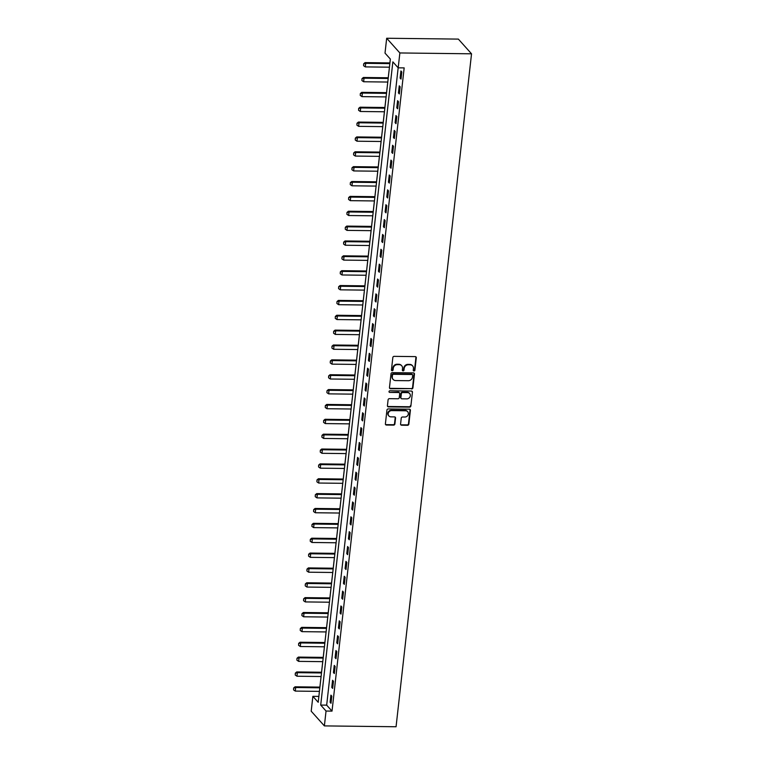 <?xml version="1.0" encoding="UTF-8"?>
<svg xmlns="http://www.w3.org/2000/svg" width="765" height="765" viewBox="0 0 765 765"><rect width="100%" height="100%" fill="white"/><g stroke="black" fill="none" stroke-linecap="round" stroke-linejoin="round"><path stroke-width="1.15" d="M413.989 370.996A0.861 0.784 138.1 0 0 414.898 370.193L416.294 357.791A1.234 1.109 138.1 0 0 415.252 356.614L394.138 356.356A1.234 1.109 138.1 0 0 392.837 357.513L391.451 369.916A0.861 0.784 138.1 0 0 392.177 370.738A0.861 0.784 138.1 0 0 393.086 369.935L393.267 368.328A3.94 3.567 138.1 0 1 397.437 364.637L399.196 364.656A3.94 3.567 138.1 0 1 402.533 368.434L402.352 370.04A0.861 0.784 138.1 0 0 403.079 370.872A0.861 0.784 138.1 0 0 403.997 370.059L404.178 368.453A3.94 3.567 138.1 0 1 408.347 364.771L410.107 364.79A3.94 3.567 138.1 0 1 413.435 368.567L413.253 370.174A0.861 0.784 138.1 0 0 413.989 370.996M413.301 370.518A0.861 0.784 138.1 0 0 414.544 369.791L415.93 357.389A1.234 1.109 138.1 0 0 415.825 356.777M391.489 370.26A0.861 0.784 138.1 0 0 392.732 369.533L392.914 367.927L393.267 368.328M402.39 370.394A0.861 0.784 138.1 0 0 403.633 369.667L403.815 368.061L404.178 368.453M400.583 424.04A1.234 1.109 138.1 0 0 401.625 425.216L407.544 425.292A1.234 1.109 138.1 0 0 408.845 424.135L410.394 410.365A1.234 1.109 138.1 0 0 409.351 409.189L388.247 408.931A1.234 1.109 138.1 0 0 386.937 410.088L385.397 423.858A1.234 1.109 138.1 0 0 386.44 425.034L393.593 425.12A1.234 1.109 138.1 0 0 394.893 423.973L395.553 418.072A1.234 1.109 138.1 0 0 394.511 416.896L390.963 416.858A3.29 2.974 138.1 0 1 388.543 412.517A3.29 2.974 138.1 0 1 391.67 410.614L405.565 410.776A3.29 2.974 138.1 0 1 407.984 415.118A3.29 2.974 138.1 0 1 404.857 417.021L402.543 416.992A1.234 1.109 138.1 0 0 401.243 418.149L400.583 424.04M398.163 67.789L326.674 705.148L332.02 711.106L326.043 711.039L324.379 725.899L396.06 726.75L471.536 53.808L458.359 39.101L386.679 38.25L385.015 53.11L390.36 59.077L318.211 702.289L312.866 696.332L311.202 711.192L324.379 725.899M332.02 711.106L404.169 67.894L398.192 67.827L399.866 52.957L471.536 53.808M411.618 388.993A1.234 1.109 138.1 0 0 412.918 387.845L414.467 374.075A1.234 1.109 138.1 0 0 413.425 372.89L392.311 372.641A1.234 1.109 138.1 0 0 391.011 373.789L389.471 387.568A1.234 1.109 138.1 0 0 390.504 388.744L411.264 388.601A1.234 1.109 138.1 0 0 412.565 387.444L414.104 373.674A1.234 1.109 138.1 0 0 413.999 373.062M412.431 392.216L410.882 405.986A1.234 1.109 138.1 0 1 409.581 407.143L388.477 406.894A1.234 1.109 138.1 0 1 387.434 405.708L388.094 399.818A1.234 1.109 138.1 0 1 389.395 398.661L397.953 398.766A1.234 1.109 138.1 0 0 399.263 397.609L399.693 393.707A1.234 1.109 138.1 0 0 398.661 392.522L389.748 392.416A0.861 0.784 138.1 0 1 389.108 391.278A0.861 0.784 138.1 0 1 389.93 390.781L411.388 391.039A1.234 1.109 138.1 0 1 412.431 392.216L410.882 405.986M400.917 70.954L400.124 78.087L401.013 79.082L401.807 71.948L400.917 70.954M399.253 85.814L398.45 92.948L399.34 93.942L400.143 86.808L399.253 85.814M397.59 100.684L396.786 107.817L397.676 108.802L398.479 101.668L397.59 100.684M395.916 115.544L395.123 122.677L396.012 123.672L396.805 116.538L395.916 115.544M394.252 130.404L393.449 137.537L394.338 138.532L395.142 131.398L394.252 130.404M392.588 145.264L391.785 152.398L392.675 153.392L393.478 146.258L392.588 145.264M390.915 160.124L390.121 167.258L391.011 168.252L391.804 161.119L390.915 160.124M389.251 174.984L388.448 182.118L389.337 183.112L390.14 175.979L389.251 174.984M387.587 189.854L386.784 196.988L387.673 197.972L388.477 190.839L387.587 189.854M385.914 204.714L385.12 211.848L386.009 212.842L386.803 205.709L385.914 204.714M384.25 219.574L383.447 226.708L384.336 227.702L385.139 220.569L384.25 219.574M382.586 234.434L381.783 241.568L382.672 242.562L383.475 235.429L382.586 234.434M380.913 249.294L380.119 256.428L381.008 257.423L381.802 250.289L380.913 249.294M379.249 264.155L378.445 271.288L379.335 272.283L380.138 265.149L379.249 264.155M377.585 279.024L376.782 286.158L377.671 287.143L378.474 280.009L377.585 279.024M375.911 293.884L375.118 301.018L376.007 302.012L376.801 294.879L375.911 293.884M374.248 308.744L373.444 315.878L374.334 316.873L375.137 309.739L374.248 308.744M372.584 323.605L371.78 330.738L372.67 331.733L373.473 324.599L372.584 323.605M370.91 338.465L370.117 345.598L371.006 346.593L371.8 339.459L370.91 338.465M369.246 353.325L368.443 360.458L369.332 361.453L370.136 354.319L369.246 353.325M367.582 368.195L366.779 375.328L367.669 376.313L368.472 369.179L367.582 368.195M365.909 383.055L365.115 390.188L366.005 391.183L366.798 384.049L365.909 383.055M364.245 397.915L363.442 405.048L364.331 406.043L365.135 398.909L364.245 397.915M362.581 412.775L361.778 419.909L362.667 420.903L363.471 413.769L362.581 412.775M360.908 427.635L360.114 434.769L361.003 435.763L361.797 428.63L360.908 427.635M359.244 442.495L358.441 449.629L359.33 450.623L360.133 443.49L359.244 442.495M357.58 457.365L356.777 464.498L357.666 465.483L358.469 458.35L357.58 457.365M355.907 472.225L355.113 479.359L356.002 480.353L356.796 473.219L355.907 472.225M354.243 487.085L353.44 494.219L354.329 495.213L355.132 488.08L354.243 487.085M352.579 501.945L351.776 509.079L352.665 510.073L353.468 502.94L352.579 501.945M350.906 516.805L350.112 523.939L351.001 524.933L351.795 517.8L350.906 516.805M349.242 531.665L348.438 538.799L349.328 539.794L350.131 532.66L349.242 531.665M347.578 546.535L346.774 553.669L347.664 554.654L348.467 547.52L347.578 546.535M345.904 561.395L345.111 568.529L346 569.523L346.803 562.39L345.904 561.395M344.24 576.255L343.437 583.389L344.336 584.384L345.13 577.25L344.24 576.255M342.577 591.115L341.773 598.249L342.663 599.244L343.466 592.11L342.577 591.115M340.903 605.976L340.109 613.109L340.999 614.104L341.802 606.97L340.903 605.976M339.239 620.836L338.436 627.969L339.335 628.964L340.129 621.83L339.239 620.836M337.575 635.705L336.772 642.839L337.661 643.824L338.465 636.69L337.575 635.705M335.902 650.566L335.108 657.699L335.998 658.694L336.801 651.56L335.902 650.566M334.238 665.426L333.435 672.559L334.334 673.554L335.127 666.42L334.238 665.426M332.574 680.286L331.771 687.419L332.66 688.414L333.464 681.28L332.574 680.286M330.901 695.146L330.107 702.28L330.996 703.274L331.8 696.14L330.901 695.146M390.332 59.048L389.901 62.912L365.058 62.615L365.699 63.332L365.297 66.899L389.452 67.186L388.228 77.772L363.394 77.485L364.035 78.193L363.633 81.759L387.779 82.046L386.564 92.641M386.086 96.916L384.9 107.502M384.413 111.776L383.227 122.362M382.749 126.636L381.563 137.222M381.085 141.496L379.899 152.082L355.056 151.786L355.696 152.503L355.295 156.07L379.45 156.356M379.411 156.356L378.226 166.942L353.392 166.655L354.032 167.363L353.631 170.93L377.776 171.217L376.562 181.812L351.728 181.515L352.369 182.233L351.967 185.799L376.112 186.086L374.898 196.672M374.41 200.946L373.224 211.532M372.746 215.807L371.561 226.392M371.082 230.667L369.897 241.252M369.418 245.527L368.223 256.112M367.745 260.387L366.559 270.982L341.726 270.686L342.366 271.403L341.965 274.97L366.11 275.257L364.895 285.842L340.052 285.546L340.693 286.263L340.291 289.83L364.446 290.117L363.222 300.702M363.26 300.702L338.388 300.406L339.029 301.123L338.627 304.69L362.773 304.977L361.558 315.562M361.08 319.837L359.894 330.423M359.416 334.697L358.221 345.283M357.743 349.557L356.557 360.152M356.079 364.427L354.893 375.013L330.05 374.716L330.69 375.433L330.289 379L354.444 379.287L353.22 389.873L328.386 389.576L329.026 390.293L328.625 393.86L352.77 394.147L351.556 404.733L326.722 404.436L327.363 405.154L326.961 408.72L351.106 409.007L349.892 419.593M349.414 423.867L348.218 434.453M347.74 438.728L346.555 449.323M346.076 453.597L344.891 464.183M344.413 468.457L343.217 479.043M342.739 483.317L341.553 493.903L316.72 493.607L317.36 494.324L316.959 497.891L341.104 498.178L339.889 508.763L315.046 508.467L315.687 509.184L315.295 512.751L339.44 513.038L338.216 523.623M337.738 527.898L336.552 538.493M336.074 542.768L334.888 553.353M334.41 557.628L333.215 568.213M332.737 572.488L331.551 583.073M331.073 587.348L329.887 597.934L305.044 597.637L305.684 598.354L305.292 601.921L329.438 602.208L328.214 612.794L303.38 612.507L304.021 613.214L303.619 616.781L327.774 617.068L326.55 627.663L301.716 627.367L302.357 628.084L301.955 631.651L326.1 631.938L324.886 642.524M324.408 646.798L323.213 657.384M322.734 661.658L321.549 672.244M321.07 676.518L319.885 687.104M319.407 691.378L318.871 696.427M318.842 696.399L312.866 696.332M398.192 67.827L392.856 61.86L320.707 705.072L326.043 711.039M399.866 52.957L386.679 38.25M326.674 705.148L320.707 705.072M400.124 78.087L401.118 78.097M398.45 92.948L399.454 92.967M396.786 107.817L397.79 107.827M395.123 122.677L396.117 122.687M393.449 137.537L394.453 137.547M391.785 152.398L392.789 152.407M390.121 167.258L391.116 167.267M388.448 182.118L389.452 182.137M386.784 196.988L387.788 196.997M385.12 211.848L386.115 211.857M383.447 226.708L384.451 226.717M381.783 241.568L382.787 241.577M380.119 256.428L381.113 256.438M378.445 271.288L379.45 271.307M376.782 286.158L377.786 286.167M375.118 301.018L376.112 301.028M373.444 315.878L374.448 315.888M371.78 330.738L372.784 330.748M370.117 345.598L371.111 345.608M368.443 360.458L369.447 360.478M366.779 375.328L367.783 375.338M365.115 390.188L366.11 390.198M363.442 405.048L364.446 405.058M361.778 419.909L362.782 419.918M360.114 434.769L361.109 434.778M358.441 449.629L359.445 449.648M356.777 464.498L357.781 464.508M355.113 479.359L356.108 479.368M353.44 494.219L354.444 494.228M351.776 509.079L352.78 509.088M350.112 523.939L351.106 523.948M348.438 538.799L349.442 538.818M346.774 553.669L347.779 553.678M345.111 568.529L346.105 568.538M343.437 583.389L344.441 583.399M341.773 598.249L342.777 598.259M340.109 613.109L341.104 613.119M338.436 627.969L339.44 627.989M336.772 642.839L337.776 642.849M335.108 657.699L336.103 657.709M333.435 672.559L334.439 672.569M331.771 687.419L332.775 687.429M330.107 702.28L331.102 702.289M412.431 365.699A3.94 3.567 138.1 0 0 409.744 364.389L410.107 364.79M403.815 368.061A3.94 3.567 138.1 0 1 407.984 364.37L409.744 364.389M401.529 365.574A3.94 3.567 138.1 0 0 398.842 364.264L399.196 364.656M392.914 367.927A3.94 3.567 138.1 0 1 397.083 364.236L398.842 364.264M389.567 388.18A1.234 1.109 138.1 0 0 390.15 388.343L411.264 388.601M412.679 375.338A0.861 0.784 138.1 0 0 411.953 374.506L393.42 374.286A0.861 0.784 138.1 0 0 392.512 375.099L392.321 376.791A3.94 3.567 138.1 0 0 395.648 380.568L408.319 380.721A3.94 3.567 138.1 0 0 412.488 377.03L412.679 375.338M412.498 374.754L412.144 374.353A0.861 0.784 138.1 0 0 411.589 374.114L411.953 374.506M392.971 379.258A3.94 3.567 138.1 0 1 391.967 376.39L392.149 374.697A0.861 0.784 138.1 0 1 393.067 373.894L411.589 374.114M387.539 406.32A1.234 1.109 138.1 0 0 388.113 406.492L409.227 406.741A1.234 1.109 138.1 0 0 410.528 405.593M399.234 392.694A1.234 1.109 138.1 0 0 398.297 392.12L389.748 392.416M406.837 398.871A3.29 2.974 138.1 0 0 409.638 393.554A3.29 2.974 138.1 0 0 407.535 392.627L402.639 392.569A1.234 1.109 138.1 0 0 401.338 393.726L400.898 397.628A1.234 1.109 138.1 0 0 401.941 398.814L406.837 398.871M409.457 393.363A3.29 2.974 138.1 0 0 407.181 392.235L407.535 392.627M401.003 398.24A1.234 1.109 138.1 0 1 400.544 397.236L400.984 393.325A1.234 1.109 138.1 0 1 402.285 392.168L407.181 392.235M412.067 391.823A1.234 1.109 138.1 0 0 411.972 391.211M407.477 411.513A3.29 2.974 138.1 0 0 405.201 410.375L405.565 410.776M388.697 415.72A3.29 2.974 138.1 0 1 391.307 410.212L405.201 410.375M385.503 424.47A1.234 1.109 138.1 0 0 386.076 424.642L393.239 424.728A1.234 1.109 138.1 0 0 394.539 423.571L395.199 417.68A1.234 1.109 138.1 0 0 395.094 417.068M400.688 424.651A1.234 1.109 138.1 0 0 401.271 424.824L407.19 424.891A1.234 1.109 138.1 0 0 408.491 423.743L410.04 409.964A1.234 1.109 138.1 0 0 409.935 409.351M363.671 63.791L363.576 65.694L363.671 63.791L365.058 62.615M389.854 63.619L365.699 63.332L363.777 63.906M365.297 66.899L363.576 65.694M362.008 78.652L361.912 80.555L362.008 78.652L363.394 77.485M388.18 78.479L364.035 78.193L362.113 78.776M363.633 81.759L361.912 80.555M386.593 92.641L361.721 92.345L362.371 93.062L361.969 96.629L386.115 96.916M360.344 93.512L360.248 95.415L360.344 93.512L361.721 92.345M386.516 93.349L362.371 93.062L360.449 93.636M361.969 96.629L360.248 95.415M384.929 107.502L360.057 107.205L360.697 107.922L360.296 111.489L384.451 111.776M358.67 108.372L358.575 110.275L358.67 108.372L360.057 107.205M384.852 108.209L360.697 107.922L358.775 108.496M360.296 111.489L358.575 110.275M383.255 122.362L358.393 122.065L359.034 122.783L358.632 126.349L382.777 126.636M357.006 123.242L356.911 125.144L357.006 123.242L358.393 122.065M383.179 123.069L359.034 122.783L357.112 123.356M358.632 126.349L356.911 125.144M381.592 137.222L356.72 136.925L357.37 137.643L356.968 141.209L381.113 141.496M355.343 138.102L355.247 140.005L355.343 138.102L356.72 136.925M381.515 137.93L357.37 137.643L355.448 138.216M356.968 141.209L355.247 140.005M353.669 152.962L353.573 154.865L353.669 152.962L355.056 151.786M379.851 152.79L355.696 152.503L353.774 153.077M355.295 156.07L353.573 154.865M352.005 167.822L351.91 169.725L352.005 167.822L353.392 166.655M378.178 167.65L354.032 167.363L352.11 167.946M353.631 170.93L351.91 169.725M350.341 182.682L350.246 184.585L350.341 182.682L351.728 181.515M376.514 182.519L352.369 182.233L350.447 182.806M351.967 185.799L350.246 184.585M374.926 196.672L350.054 196.376L350.695 197.093L350.293 200.66L374.448 200.946M348.668 197.542L348.582 199.445L348.668 197.542L350.054 196.376M374.85 197.38L350.695 197.093L348.773 197.666M350.293 200.66L348.582 199.445M373.263 211.532L348.391 211.236L349.031 211.953L348.63 215.52L372.775 215.807M347.004 212.412L346.908 214.315L347.004 212.412L348.391 211.236M373.177 212.24L349.031 211.953L347.109 212.527M348.63 215.52L346.908 214.315M371.589 226.392L346.727 226.096L347.367 226.813L346.966 230.38L371.111 230.667M345.34 227.272L345.245 229.175L345.34 227.272L346.727 226.096M371.513 227.1L347.367 226.813L345.445 227.387M346.966 230.38L345.245 229.175M369.925 241.252L345.053 240.956L345.694 241.673L345.292 245.24L369.447 245.527M343.667 242.132L343.581 244.035L343.667 242.132L345.053 240.956M369.849 241.96L345.694 241.673L343.772 242.247M345.292 245.24L343.581 244.035M368.261 256.112L343.389 255.826L344.03 256.533L343.628 260.1L367.774 260.387M342.003 256.992L341.907 258.895L342.003 256.992L343.389 255.826M368.175 256.82L344.03 256.533L342.108 257.117M343.628 260.1L341.907 258.895M340.339 271.852L340.243 273.755L340.339 271.852L341.726 270.686M366.512 271.69L342.366 271.403L340.444 271.977M341.965 274.97L340.243 273.755M338.666 286.712L338.579 288.615L338.666 286.712L340.052 285.546M364.848 286.55L340.693 286.263L338.771 286.837M340.291 289.83L338.579 288.615M337.002 301.582L336.906 303.485L337.002 301.582L338.388 300.406M363.174 301.41L339.029 301.123L337.107 301.697M338.627 304.69L336.906 303.485M361.587 315.562L336.724 315.266L337.365 315.983L336.963 319.55L361.109 319.837M335.338 316.442L335.242 318.345L335.338 316.442L336.724 315.266M361.51 316.27L337.365 315.983L335.443 316.557M336.963 319.55L335.242 318.345M359.923 330.423L335.051 330.126L335.692 330.843L335.29 334.41L359.445 334.697M333.664 331.302L333.578 333.205L333.664 331.302L335.051 330.126M359.846 331.13L335.692 330.843L333.77 331.417M335.29 334.41L333.578 333.205M358.259 345.283L333.387 344.996L334.028 345.704L333.626 349.27L357.771 349.557M332 346.163L331.905 348.065L332 346.163L333.387 344.996M358.173 345.99L334.028 345.704L332.106 346.287M333.626 349.27L331.905 348.065M356.586 360.152L331.723 359.856L332.364 360.573L331.962 364.14L356.108 364.427M330.337 361.023L330.241 362.926L330.337 361.023L331.723 359.856M356.509 360.86L332.364 360.573L330.442 361.147M331.962 364.14L330.241 362.926M328.663 375.883L328.577 377.786L328.663 375.883L330.05 374.716M354.845 375.72L330.69 375.433L328.768 376.007M330.289 379L328.577 377.786M326.999 390.752L326.904 392.655L326.999 390.752L328.386 389.576M353.172 390.58L329.026 390.293L327.104 390.867M328.625 393.86L326.904 392.655M325.335 405.613L325.24 407.516L325.335 405.613L326.722 404.436M351.508 405.44L327.363 405.154L325.441 405.727M326.961 408.72L325.24 407.516M349.921 419.593L325.049 419.297L325.689 420.014L325.288 423.58L349.442 423.867M323.662 420.473L323.576 422.376L323.662 420.473L325.049 419.297M349.844 420.301L325.689 420.014L323.777 420.587M325.288 423.58L323.576 422.376M348.257 434.453L323.385 434.166L324.025 434.874L323.624 438.441L347.769 438.728M321.998 435.333L321.902 437.236L321.998 435.333L323.385 434.166M348.171 435.161L324.025 434.874L322.103 435.457M323.624 438.441L321.902 437.236M346.583 449.323L321.721 449.026L322.361 449.744L321.96 453.31L346.105 453.597M320.334 450.193L320.239 452.096L320.334 450.193L321.721 449.026M346.507 450.03L322.361 449.744L320.439 450.317M321.96 453.31L320.239 452.096M344.919 464.183L320.047 463.886L320.688 464.604L320.286 468.17L344.441 468.457M318.661 465.053L318.575 466.956L318.661 465.053L320.047 463.886M344.843 464.891L320.688 464.604L318.776 465.177M320.286 468.17L318.575 466.956M343.255 479.043L318.383 478.747L319.024 479.464L318.623 483.031L342.768 483.317M316.997 479.923L316.901 481.826L316.997 479.923L318.383 478.747M343.169 479.751L319.024 479.464L317.102 480.038M318.623 483.031L316.901 481.826M315.333 494.783L315.237 496.686L315.333 494.783L316.72 493.607M341.506 494.611L317.36 494.324L315.438 494.898M316.959 497.891L315.237 496.686M313.66 509.643L313.574 511.546L313.66 509.643L315.046 508.467M339.842 509.471L315.687 509.184L313.774 509.758M315.295 512.751L313.574 511.546M338.254 523.623L313.382 523.337L314.023 524.044L313.621 527.611L337.776 527.898M311.996 524.503L311.9 526.406L311.996 524.503L313.382 523.337M338.168 524.331L314.023 524.044L312.101 524.627M313.621 527.611L311.9 526.406M336.581 538.493L311.718 538.197L312.359 538.914L311.957 542.481L336.103 542.768M310.332 539.363L310.236 541.266L310.332 539.363L311.718 538.197M336.504 539.201L312.359 538.914L310.437 539.488M311.957 542.481L310.236 541.266M334.917 553.353L310.045 553.057L310.686 553.774L310.294 557.341L334.439 557.628M308.658 554.223L308.572 556.126L308.658 554.223L310.045 553.057M334.841 554.061L310.686 553.774L308.773 554.348M310.294 557.341L308.572 556.126M333.253 568.213L308.381 567.917L309.022 568.634L308.62 572.201L332.775 572.488M306.995 569.093L306.899 570.996L306.995 569.093L308.381 567.917M333.167 568.921L309.022 568.634L307.1 569.208M308.62 572.201L306.899 570.996M331.58 583.073L306.717 582.777L307.358 583.494L306.956 587.061L331.102 587.348M305.331 583.953L305.235 585.856L305.331 583.953L306.717 582.777M331.503 583.781L307.358 583.494L305.436 584.068M306.956 587.061L305.235 585.856M303.657 598.813L303.571 600.716L303.657 598.813L305.044 597.637M329.839 598.641L305.684 598.354L303.772 598.928M305.292 601.921L303.571 600.716M301.993 613.673L301.898 615.576L301.993 613.673L303.38 612.507M328.166 613.501L304.021 613.214L302.099 613.798M303.619 616.781L301.898 615.576M300.329 628.534L300.234 630.437L300.329 628.534L301.716 627.367M326.502 628.371L302.357 628.084L300.435 628.658M301.955 631.651L300.234 630.437M324.915 642.524L300.043 642.227L300.683 642.944L300.291 646.511L324.436 646.798M298.656 643.394L298.57 645.297L298.656 643.394L300.043 642.227M324.838 643.231L300.683 642.944L298.771 643.518M300.291 646.511L298.57 645.297M323.251 657.384L298.379 657.087L299.019 657.804L298.618 661.371L322.773 661.658M296.992 658.263L296.897 660.166L296.992 658.263L298.379 657.087M323.165 658.091L299.019 657.804L297.097 658.378M298.618 661.371L296.897 660.166M321.577 672.244L296.715 671.947L297.356 672.665L296.954 676.231L321.099 676.518M295.328 673.124L295.233 675.026L295.328 673.124L296.715 671.947M321.501 672.951L297.356 672.665L295.433 673.238M296.954 676.231L295.233 675.026M319.913 687.104L295.041 686.807L295.682 687.525L295.29 691.091L319.435 691.378M293.655 687.984L293.569 689.887L293.655 687.984L295.041 686.807M319.837 687.812L295.682 687.525L293.77 688.098M295.29 691.091L293.569 689.887"/></g></svg>
